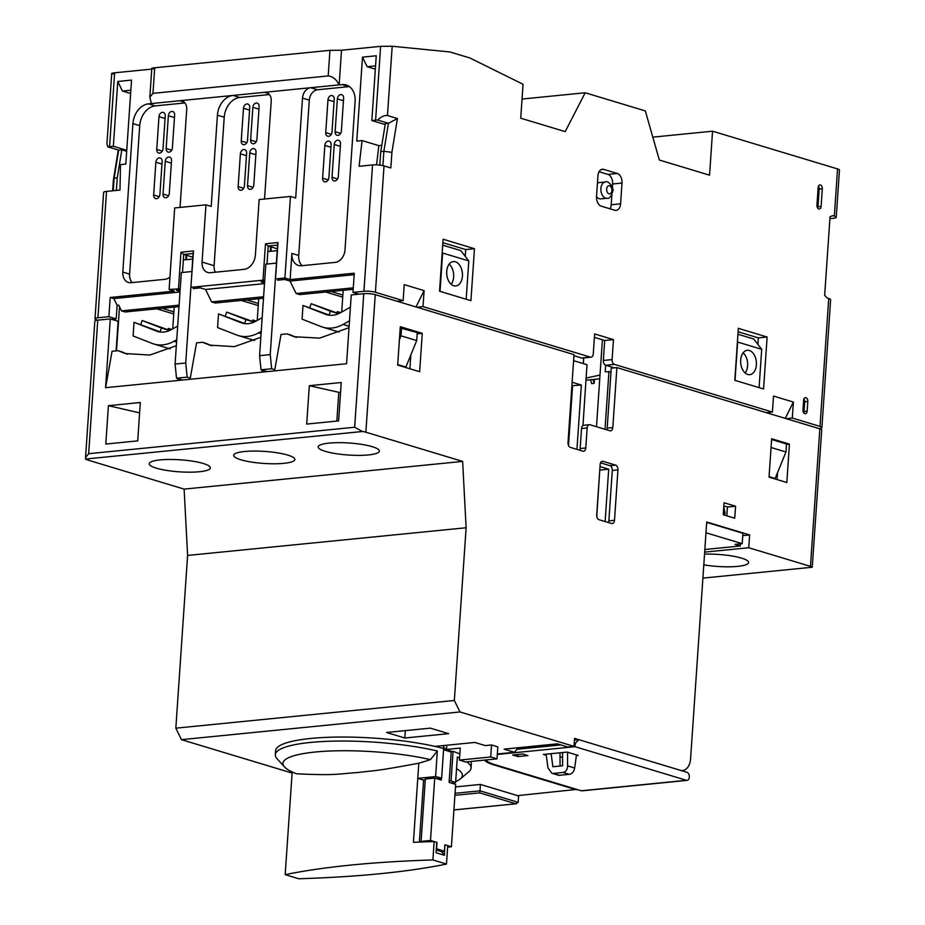<?xml version="1.0" encoding="UTF-8"?>
<svg xmlns="http://www.w3.org/2000/svg" width="925" height="925" viewBox="0 0 925 925"><rect width="100%" height="100%" fill="white"/><g stroke="black" fill="none" stroke-linecap="round" stroke-linejoin="round"><path stroke-width="1.39" d="M522.035 99.044L585.19 92.766L645.338 110.919L659.34 160.025L709.556 175.183L712.551 131.2L837.553 168.917A8.175 1.607 -176.1 0 1 839.461 170.096L836.235 217.282A8.175 1.607 3.9 0 1 833.309 218.3L829.898 218.647M358.912 294.185L352.98 292.392L354.287 273.199L290.126 279.581L291.918 253.415A13.667 10.163 -73.2 0 0 298.428 265.463A13.667 10.163 -73.2 0 0 301.469 265.741L335.174 262.388A11.794 8.764 -73.2 0 0 344.99 249.958L355.108 101.496A18.731 13.933 -73.2 0 0 346.181 84.984A18.731 13.933 -73.2 0 0 342.019 84.591L339.151 84.88C336.469 79.446 332.827 76.463 328.202 75.931L329.947 50.332L341.51 50.239L380.626 46.343L392.188 46.25L449.978 51.962L469.854 57.963L523.053 84.267L520.729 118.203L565.198 131.616L585.19 92.766M785.256 418.377L793.372 402.063L773.497 396.062L772.41 412.053L614.443 364.392A4.093 2.613 -95.7 0 1 612.107 359.605L613.472 339.614L594.636 333.925L593.272 353.917A4.093 2.613 -95.7 0 1 591.063 357.2A4.093 2.613 -95.7 0 1 590.393 357.131L423.014 306.626L424.101 290.635L404.225 284.634L403.138 300.625L375.411 292.265A8.175 1.607 3.9 0 0 363.93 291.306L372.544 164.951A8.175 1.607 -176.1 0 1 384.025 165.91L390.836 167.957L391.899 152.359L397.426 118.539L387.459 115.532C384.372 115.186 381.123 116.7 377.712 120.053A8.175 1.607 3.9 0 0 375.596 120.169L380.626 46.343M793.372 402.063L792.286 418.054L820.001 426.413A8.175 1.607 3.9 0 1 821.897 427.593L830.627 299.654A8.175 1.607 -176.1 0 0 828.731 298.474L827.158 298L824.672 295.341L830.026 216.704L832.778 215.629L834.338 216.103A8.175 1.607 3.9 0 1 836.235 217.282M767.114 337.012L763.576 388.986L734.808 380.302L738.347 328.329L767.114 337.012L758.35 337.879L757.91 344.412M474.467 248.698L470.929 300.683L439.548 291.213L443.087 239.228L474.467 248.698L465.714 249.565L465.252 256.341M807.814 401.508L807.155 411.128A3.249 2.081 84.3 0 1 805.397 413.741A3.249 2.081 84.3 0 1 802.993 409.879L803.652 400.248A3.249 2.081 84.3 0 1 805.409 397.634A3.249 2.081 84.3 0 1 807.814 401.508L804.681 401.82L804.022 411.44A3.249 2.081 -95.7 0 1 803.721 412.781M822.313 188.792L821.111 206.414A3.249 2.081 84.3 0 1 819.353 209.027A3.249 2.081 84.3 0 1 816.948 205.153L818.151 187.532A3.249 2.081 84.3 0 1 819.908 184.919A3.249 2.081 84.3 0 1 822.313 188.792L819.18 189.105L817.978 206.726A3.249 2.081 -95.7 0 1 817.677 208.056M603.724 169.367L617.322 173.472A8.175 5.226 84.3 0 1 622.005 183.046L620.594 203.835A8.175 5.226 84.3 0 1 616.166 210.391A8.175 5.226 84.3 0 1 614.813 210.252L601.215 206.148A8.175 5.226 84.3 0 1 596.532 196.574L597.943 175.785A8.175 5.226 84.3 0 1 602.372 169.229A8.175 5.226 84.3 0 1 603.724 169.367L601.065 169.622M766.305 412.666L772.41 412.053M786.181 418.667L792.286 418.054M821.897 427.593A8.175 1.607 3.9 0 1 819.134 428.599M614.235 367.838L605.69 365.259A4.093 2.613 84.3 0 1 603.343 360.472L612.107 359.605M652.819 137.143L712.551 131.2M118.284 150L113.382 180.051L112.642 190.804M94.998 318.778L103.612 192.435A8.175 1.607 -176.1 0 1 106.537 191.406L97.923 317.761A8.175 1.607 3.9 0 0 94.998 318.778A8.175 1.607 3.9 0 0 96.905 319.958L97.611 320.177M97.923 317.761L108.884 316.674L116.203 318.882L111.671 319.333M106.537 191.406L119.996 190.076L120.493 164.604L125.812 164.072L131.535 80.105L117.764 81.481L113.347 146.254L126.748 150.301M113.382 180.051L114.122 178.132L113.266 190.735M118.701 150.127L114.122 178.132L117.255 177.82L121.834 149.815L118.701 150.127L107.959 146.89A8.175 1.607 3.9 0 1 109.589 146.624L113.347 146.254M117.255 177.82L116.388 190.434M126.679 151.284L121.834 149.815M117.764 81.481L122.447 91.055L130.841 90.222M130.622 93.517L122.447 91.055M151.758 69.109L114.631 72.797C111.035 73.214 110.723 73.595 113.671 73.954M132.183 282.576A11.794 8.764 106.8 0 1 129.604 274.112L139.721 125.638L132.922 123.592A18.731 13.933 -73.2 0 1 148.509 103.843L233.008 95.437A18.731 13.933 -73.2 0 0 217.421 115.186L211.201 206.414L205.963 204.841L174.675 207.952L169.113 289.513L180.225 288.727M132.922 123.592L122.805 272.066A11.794 8.764 -73.2 0 0 128.425 282.449A11.794 8.764 -73.2 0 0 131.038 282.692L164.754 279.338A13.667 10.163 -73.2 0 0 169.957 277.153M180.005 291.999L113.856 298.578L110.191 297.48L174.339 291.097L169.113 289.513M110.191 297.48L108.884 316.674M329.947 50.332L154.706 67.768C151.11 68.172 150.798 68.554 153.747 68.913M397.426 118.539L388.454 123.302L377.712 120.053M391.899 152.359L383.875 151.295L388.454 123.302L385.332 123.615L380.753 151.608L379.828 165.113M382.904 165.621L383.875 151.295L380.753 151.608M381.771 145.341L378.822 145.63L362.08 140.577L359.085 166.292L372.544 164.951M376.579 164.858L378.822 145.63M362.08 140.577L356.761 141.109L362.484 57.142L376.255 55.778L371.838 120.551L375.596 120.169M352.98 292.392L363.93 291.306M341.51 50.239L339.151 84.88L310.708 87.702A9.863 7.342 -73.2 0 0 302.498 98.108L295.688 198.019L290.462 196.435L259.162 199.546L255.392 254.953A13.667 10.163 -73.2 0 1 244.015 269.36L210.299 272.713A11.794 8.764 -73.2 0 1 207.686 272.47A11.794 8.764 -73.2 0 1 202.066 262.076L214.091 265.706A11.794 8.764 106.8 0 0 215.305 272.216M362.484 57.142L367.167 66.716L375.562 65.883M371.838 120.551L385.17 124.574M375.342 69.178L367.167 66.716M416.909 307.227L423.014 306.626M591.063 357.2L582.299 358.067A4.093 2.613 84.3 0 1 581.628 357.998L573.939 355.686M397.033 301.238L403.138 300.625M415.984 306.95L424.101 290.635M594.405 337.371L604.707 340.481L613.472 339.614M604.707 340.481L603.343 360.472M738.115 331.774L758.35 337.879M442.855 242.674L465.714 249.565M113.856 298.578L117.128 305.285L118.701 305.134L121.51 310.869L125.164 311.979L178.999 306.626M190.862 287.675L193.498 250.952L180.976 252.201L183.717 254.433L192.851 257.196M290.462 196.435L284.9 278.009L275.511 278.934L277.997 242.547L265.475 243.795L268.215 246.038L277.35 248.79M193.117 288.6L200.309 287.883L205.547 289.467L211.628 301.908L215.294 303.018L263.498 298.22M211.628 301.908L263.602 296.74M265.475 243.795L262.989 280.183L264.712 280.321M264.642 281.489L261.023 281.847L264.538 282.911M205.547 289.467L264.492 283.605M262.989 280.183L191.012 287.34M276.367 263.116L277.604 245.102L268.215 246.038L266.978 264.053M180.976 252.201L178.502 288.588M205.963 204.841L202.066 262.076M277.997 242.547L277.604 245.102M290.126 279.581L284.9 278.009M277.604 280.194L284.808 279.477L290.034 281.061L354.183 274.679M302.093 265.683A13.667 10.163 106.8 0 1 298.717 255.473L309.297 100.154A9.863 7.342 106.8 0 1 317.506 89.76L348.817 86.649A18.731 13.933 106.8 0 1 349.396 86.603M264.538 199.014L271.21 101.218A9.863 7.342 -73.2 0 0 266.504 92.523A9.863 7.342 -73.2 0 0 264.319 92.327L310.708 87.702L317.506 89.76M328.202 75.931L152.96 93.356L149.838 97.16L151.388 103.554M268.447 93.564L264.319 92.327L233.008 95.437L239.806 97.483L269.406 94.547M239.806 97.483A18.731 13.933 106.8 0 0 224.22 117.232L214.091 265.706M241.24 141.028A4.093 3.041 -73.2 0 0 243.194 144.635A4.093 3.041 -73.2 0 0 247.507 140.403L249.738 107.624A4.093 3.041 -73.2 0 0 247.784 104.016A4.093 3.041 -73.2 0 0 243.483 108.237L241.24 141.028L246.813 142.704M250.629 140.091A4.093 3.041 -73.2 0 0 252.583 143.699A4.093 3.041 -73.2 0 0 256.896 139.467L259.127 106.687A4.093 3.041 -73.2 0 0 257.173 103.08A4.093 3.041 -73.2 0 0 252.872 107.312L250.629 140.091L256.19 141.768M238.141 186.607A4.093 3.041 -73.2 0 0 240.084 190.215A4.093 3.041 -73.2 0 0 244.397 185.983L246.628 153.203A4.093 3.041 -73.2 0 0 244.686 149.596A4.093 3.041 -73.2 0 0 240.373 153.827L238.141 186.607L243.703 188.284M247.518 185.671A4.093 3.041 -73.2 0 0 249.472 189.278A4.093 3.041 -73.2 0 0 253.785 185.058L256.017 152.267A4.093 3.041 -73.2 0 0 254.074 148.659A4.093 3.041 -73.2 0 0 249.762 152.891L247.518 185.671L253.092 187.359M180.051 207.42L186.711 109.624A9.863 7.342 -73.2 0 0 182.017 100.929A9.863 7.342 -73.2 0 0 179.82 100.721L183.948 101.97M180.051 291.317L176.525 290.253L180.144 289.895M193.498 250.952L193.105 253.508L183.717 254.433L182.491 272.459M191.88 271.522L193.105 253.508M186.075 255.15L185.763 259.74M121.51 310.869L179.103 305.146M117.128 305.285L116.203 318.882M139.721 125.638A18.731 13.933 106.8 0 1 155.308 105.889L184.907 102.941M156.753 149.434A4.093 3.041 -73.2 0 0 158.695 153.03A4.093 3.041 -73.2 0 0 163.008 148.809L165.24 116.018A4.093 3.041 -73.2 0 0 163.297 112.422A4.093 3.041 -73.2 0 0 158.984 116.642L156.753 149.434L162.314 151.11M166.142 148.497A4.093 3.041 -73.2 0 0 168.084 152.105A4.093 3.041 -73.2 0 0 172.397 147.873L174.628 115.093A4.093 3.041 -73.2 0 0 172.686 111.486A4.093 3.041 -73.2 0 0 168.373 115.706L166.142 148.497L171.703 150.174M153.642 195.013A4.093 3.041 -73.2 0 0 155.585 198.609A4.093 3.041 -73.2 0 0 159.898 194.389L162.141 161.609A4.093 3.041 -73.2 0 0 160.187 158.002A4.093 3.041 -73.2 0 0 155.874 162.222L153.642 195.013L159.204 196.69M163.031 194.077A4.093 3.041 -73.2 0 0 164.974 197.684A4.093 3.041 -73.2 0 0 169.287 193.452L171.53 160.673A4.093 3.041 -73.2 0 0 169.576 157.065A4.093 3.041 -73.2 0 0 165.263 161.297L163.031 194.077L168.593 195.753M335.127 131.685A4.093 3.041 -73.2 0 0 337.07 135.293A4.093 3.041 -73.2 0 0 341.383 131.072L343.614 98.281A4.093 3.041 -73.2 0 0 341.672 94.685A4.093 3.041 -73.2 0 0 337.359 98.906L335.127 131.685L340.689 133.373M325.739 132.622A4.093 3.041 -73.2 0 0 327.681 136.229A4.093 3.041 -73.2 0 0 331.994 131.998L334.226 99.218A4.093 3.041 -73.2 0 0 332.283 95.61A4.093 3.041 -73.2 0 0 327.97 99.842L325.739 132.622L331.3 134.298M332.017 177.276A4.093 3.041 -73.2 0 0 333.971 180.872A4.093 3.041 -73.2 0 0 338.272 176.652L340.516 143.861A4.093 3.041 -73.2 0 0 338.562 140.265A4.093 3.041 -73.2 0 0 334.249 144.485L332.017 177.276L337.579 178.953M322.628 178.201A4.093 3.041 -73.2 0 0 324.583 181.809A4.093 3.041 -73.2 0 0 328.884 177.588L331.127 144.797A4.093 3.041 -73.2 0 0 329.173 141.19A4.093 3.041 -73.2 0 0 324.86 145.422L322.628 178.201L328.19 179.889M290.034 281.061L296.127 293.502L299.792 294.613L353.188 289.305M296.127 293.502L353.281 287.825M270.562 246.744L270.25 251.334M111.728 73.457L106.918 143.976L107.959 146.89M803.952 398.918A3.249 2.081 -95.7 0 1 804.681 401.82M818.463 186.202A3.249 2.081 -95.7 0 1 819.18 189.105M599.065 171.726L607.933 174.397A8.175 5.226 -95.7 0 1 612.616 183.971L612.385 187.393M611.888 194.701L611.205 204.772A8.175 5.226 -95.7 0 1 610.084 208.83M596.532 196.528A8.175 5.226 84.3 0 0 600.683 198.875L606.95 198.251A8.175 5.226 -95.7 0 1 600.903 188.538A8.175 5.226 -95.7 0 1 605.332 181.982L599.076 182.607A8.175 5.226 84.3 0 0 597.446 183.208M190.296 378.094L187.162 377.146L185.728 363.005L191.961 271.511L181.323 272.574L175.091 364.057L176.525 378.198L182.572 380.025M241.275 300.428L258.237 305.551M605.644 365.248L605.204 371.711L611.009 371.954M583.34 363.606L583.721 357.929M737.942 334.237L753.702 338.989L761.703 349.315L737.641 342.053L735.028 380.372M442.682 245.137L460.789 250.594L468.79 260.919L442.636 253.034L440.034 291.352M771.6 439.502L786.516 444L785.972 452.001L775.15 478.491L769.068 476.653M397.715 364.589L405.878 367.052L416.701 340.562L417.244 332.572L400.201 327.97M258.387 303.458L246.593 299.908M192.724 259.046L184.595 259.856M173.888 311.864L162.095 308.303M156.776 308.834L173.75 313.957M119.522 306.811L116.515 350.829M186.723 255.346L186.434 259.671M185.728 363.005L175.091 364.057M187.162 377.146L176.525 378.198M267.071 371.63L261.023 369.803L259.578 355.663L265.822 264.168L276.459 263.105L270.227 354.599L271.661 368.74L274.794 369.688M271.222 246.94L270.921 251.265M572.124 382.256L581.339 385.031L576.946 449.377M571.893 385.702L581.339 385.031M572.575 385.91L568.517 445.503M602.406 339.787L596.486 426.703M599.77 470.016L596.775 516.335M582.981 425.523L586.993 364.704L573.604 360.669M605.008 429.281L608.962 371.33M342.874 295.063L331.081 291.502M325.762 292.034L342.736 297.156M269.082 251.45L277.222 250.64M259.578 355.663L270.227 354.599M261.023 369.803L271.661 368.74M590.566 379.747L591.642 383.621L594.151 383.378L594.417 379.366M594.151 383.378L593.064 379.493M600.013 466.57L608.696 469.195L605.123 521.538M599.932 470.062L608.696 469.195M599.747 378.834L585.941 380.21M586.08 378.059L600.001 375.064M759.09 387.633L761.703 349.315M740.682 360.103A12.268 7.828 84.3 0 0 749.736 374.671A12.268 7.828 84.3 0 0 756.372 364.843A12.268 7.828 84.3 0 0 747.308 350.274A12.268 7.828 84.3 0 0 740.682 360.103M743.133 352.818A12.268 7.828 -95.7 0 1 747.608 365.71A12.268 7.828 -95.7 0 1 745.145 372.995M442.185 252.444L442.636 253.034M466.177 299.249L468.79 260.919M446.729 271.407A12.268 7.828 84.3 0 0 455.782 285.975A12.268 7.828 84.3 0 0 462.419 276.136A12.268 7.828 84.3 0 0 453.354 261.567A12.268 7.828 84.3 0 0 446.729 271.407M449.192 264.111A12.268 7.828 -95.7 0 1 453.655 277.014A12.268 7.828 -95.7 0 1 451.192 284.299M785.972 452.001L771.057 447.492M416.701 340.562L401.011 335.833L399.403 339.764M401.011 335.833L401.554 327.832M704.677 552.121L748.741 547.739L749.62 534.939L706.723 522.001L690.593 758.708A14.719 9.4 -95.7 0 1 682.627 770.513A14.719 9.4 -95.7 0 1 680.199 770.259L574.541 738.381L573.997 746.371L459.968 711.961L454.348 700.479L466.119 527.747L462.639 461.402L365.872 432.206A8.175 1.607 3.9 0 0 362.427 431.501L85.586 459.031L85.539 457.517L88.661 453.701L354.657 427.246L362.427 431.501M585.791 447.966L587.155 427.974A4.093 2.613 -95.7 0 1 589.375 424.702L583.733 425.257A4.093 2.613 84.3 0 0 581.524 428.541L580.16 448.533L585.791 447.966A4.093 2.613 84.3 0 1 583.582 451.25A4.093 2.613 84.3 0 1 582.912 451.18L570.355 447.388A4.093 2.613 84.3 0 1 568.008 442.601L574.009 354.633L375.249 294.659A8.175 1.607 -176.1 0 0 363.768 293.699L351.246 294.948L346.563 363.722L274.586 370.879L281.038 334.468L287.004 333.879L290.959 335.07A98.096 72.971 106.8 0 0 296.682 337.405M589.375 424.702A4.093 2.613 -95.7 0 1 590.046 424.772L609.922 430.761A4.093 2.613 84.3 0 0 610.604 430.83A4.093 2.613 84.3 0 0 612.812 427.558L616.894 367.583L611.263 368.138L607.182 428.113A4.093 2.613 -95.7 0 1 606.777 429.813M702.907 578.113L812.243 567.233L821.735 429.998A8.175 1.607 -176.1 0 0 819.839 428.818L616.894 367.583M748.741 547.739L810.462 566.366A8.175 1.607 3.9 0 1 812.243 567.233M789.441 444.127L771.658 438.762L769.033 477.15L786.817 482.515L789.441 444.127L786.481 444.416M735.56 506.218L724.055 502.749L723.234 514.739L734.739 518.208L735.56 506.218L727.42 507.027L726.83 515.826M599.053 519.711L611.61 523.492A4.093 2.613 84.3 0 0 612.281 523.562A4.093 2.613 84.3 0 0 614.501 520.289L617.935 469.912A4.093 2.613 84.3 0 0 615.587 465.113L603.031 461.332A4.093 2.613 84.3 0 0 602.36 461.263A4.093 2.613 84.3 0 0 600.152 464.535L596.718 514.924A4.093 2.613 84.3 0 0 599.053 519.711M422.262 333.324L419.649 371.711L397.681 365.086L400.294 326.698L422.262 333.324L417.163 333.833M517.549 795.639L576.738 789.395M85.586 459.031A8.175 1.607 3.9 0 0 87.355 459.898L184.121 489.105L187.602 555.439L466.119 527.747M292.103 773.057L181.45 739.665L175.831 728.172L187.602 555.439M703.809 564.863A30.652 6.024 -176.1 0 0 748.626 562.527A30.652 6.024 -176.1 0 0 741.515 558.11A30.652 6.024 -176.1 0 0 704.538 554.144M749.62 534.939L742.763 535.621M723.836 505.94L727.42 507.027M85.539 457.517L94.836 321.183A8.175 1.607 -176.1 0 1 97.761 320.154L110.283 318.917L118.123 321.276L116.111 350.876M777.069 479.566L777.555 472.606M580.16 448.533A4.093 2.613 -95.7 0 1 579.767 450.232M410.839 354.899L409.902 368.774M287.004 333.879L294.289 336.735L319.634 338.122L349.014 327.704M176.34 345.684L149.862 355.05L125.303 353.547L118.018 350.679L112.052 351.28L105.589 387.691L110.283 318.917M105.589 387.691L274.586 370.879M140.322 402.502L108.41 405.67L105.797 444.058L137.709 440.878L140.322 402.502M338.619 420.898L306.695 424.078L309.32 385.69L341.233 382.522L338.619 420.898M184.121 489.105L462.639 461.402M203.257 463.483A30.652 6.024 -176.1 0 0 169.541 459.459A30.652 6.024 -176.1 0 0 149.202 463.737A30.652 6.024 -176.1 0 0 156.313 468.154A30.652 6.024 -176.1 0 0 190.018 472.178A30.652 6.024 -176.1 0 0 210.368 467.911A30.652 6.024 -176.1 0 0 203.257 463.483M287.744 455.088A30.652 6.024 -176.1 0 0 254.04 451.053A30.652 6.024 -176.1 0 0 233.69 455.331A30.652 6.024 -176.1 0 0 240.801 459.748A30.652 6.024 -176.1 0 0 274.517 463.783A30.652 6.024 -176.1 0 0 294.867 459.505A30.652 6.024 -176.1 0 0 287.744 455.088M372.243 446.683A30.652 6.024 -176.1 0 0 338.527 442.659A30.652 6.024 -176.1 0 0 318.188 446.925A30.652 6.024 -176.1 0 0 325.299 451.354A30.652 6.024 -176.1 0 0 359.016 455.377A30.652 6.024 -176.1 0 0 379.354 451.099A30.652 6.024 -176.1 0 0 372.243 446.683M175.831 728.172L454.348 700.479M181.45 739.665L459.968 711.961M573.997 746.371L567.73 746.995L557.278 743.839L504.079 749.134L514.531 752.291L517.942 747.978L557.833 744.012M497.338 754.014A40.873 8.036 -176.1 0 1 498.887 753.84L514.531 752.291M484.584 760.096A40.873 8.036 -176.1 0 0 493.742 764.848L576.391 789.788M491.545 744.972L497.823 746.868L497.002 758.858L465.714 761.98L459.436 760.084L490.724 756.974L491.545 744.972L485.29 745.596L474.826 742.44L434.993 746.406M451.758 751.505A88.696 17.436 -176.1 0 0 446.509 749.458L460.245 748.082L459.436 760.084M386.523 732.496L430.333 728.137L448.637 733.664L404.826 738.011L386.523 732.496M600.545 462.835L609.957 465.68A4.093 2.613 -95.7 0 1 612.292 470.467L608.858 520.844A4.093 2.613 -95.7 0 1 608.465 522.544M405.335 730.623L404.826 738.011M260.838 337.29L234.349 346.644L209.79 345.141L202.517 342.273L206.472 343.476A98.096 72.971 106.8 0 0 212.183 345.811M190.088 379.285L196.539 342.874L202.517 342.273M262.064 372.127L262.399 370.22M177.565 380.522L177.912 378.626M118.018 350.679L121.973 351.87A98.096 72.971 106.8 0 0 127.696 354.206M182.237 459.968A30.652 6.024 3.9 0 1 178.143 459.679M139.617 412.874L108.41 405.67M336.839 421.083L338.793 392.327L309.32 385.69M340.573 392.292A30.652 6.024 -176.1 0 0 338.793 392.327M446.278 750.557A72.347 14.222 -176.1 0 0 443.445 747.111M446.798 745.226L446.509 749.458M490.724 756.974L497.002 758.858M562.573 752.545L562.573 765.784L552.896 766.744L551.103 753.69M546.097 754.187L547.97 767.843L551.867 773.288L559.648 775.3A6.544 4.868 -73.2 0 1 558.191 775.162L552.26 773.381M567.58 752.222L567.58 765.888L574.656 768.028L576.472 754.904M559.648 775.3L569.28 774.341L563.001 772.456C565.88 771.901 567.407 769.716 567.58 765.888M563.001 772.456L553.37 773.404M569.28 774.341A6.544 4.868 -73.2 0 0 574.656 768.028M560.053 766.039L560.007 752.8M444.856 844.907L444.416 855.278L441.56 851.59L436.242 849.982M432.888 859.961L446.486 864.066A398.432 78.313 3.9 0 1 380.221 873.697A398.432 78.313 3.9 0 1 298.775 878.75L285.178 874.645A398.432 78.313 3.9 0 1 351.454 865.014A398.432 78.313 3.9 0 1 432.888 859.961L434.137 841.565L436.762 842.351L436.045 852.746L444.416 855.278M419.372 842.085L423.604 779.914M446.486 864.066L447.735 845.67L445.122 844.883M434.137 841.565A398.432 78.313 -176.1 0 0 413.417 842.34L417.776 778.364L435.594 776.595A98.096 19.275 3.9 0 1 441.63 778.122L436.531 778.63M435.594 776.595L437.34 751.007L430.449 759.633A498.413 370.763 106.8 0 1 418.805 763.194L417.776 778.364L423.072 779.96L425.292 779.74M418.805 763.194C375.33 771.369 376.579 770.213 357.755 772.548C338.053 773.739 337.544 775.774 296.532 773.786A89.922 17.679 3.9 0 1 284.507 766.941A89.922 17.679 3.9 0 1 315.113 752.037A89.922 17.679 3.9 0 1 430.449 759.633M285.178 874.645L292.184 771.959M441.63 778.122L443.653 748.533A98.096 19.275 -176.1 0 0 310.696 738.462A98.096 19.275 -176.1 0 0 275.592 750.73L275.326 754.719A98.096 19.275 3.9 0 1 310.43 742.451A98.096 19.275 3.9 0 1 437.34 751.007M466.778 761.865A98.096 19.275 3.9 0 1 471.068 768.074L471.334 764.073A98.096 19.275 -176.1 0 0 470.663 761.483M459.852 753.968A98.096 19.275 -176.1 0 0 453.065 751.366L449.989 751.678M449.203 781.139L451.053 780.954A98.096 19.275 3.9 0 1 455.597 782.631L457.343 757.043A98.096 19.275 3.9 0 1 459.575 757.968M471.068 768.074A98.096 19.275 3.9 0 1 468.813 771.785L460.303 778.919A89.922 17.679 3.9 0 1 455.667 781.556M284.507 766.941L277.049 758.72A98.096 19.275 3.9 0 1 275.326 754.719M451.053 780.954L453.065 751.366M455.597 782.631L451.238 783.059M456.545 768.617A89.922 17.679 3.9 0 1 460.303 778.919M443.572 749.736L451.192 752.037L449.111 782.423L455.655 784.4L451.4 846.768L447.642 847.15M443.353 748.452L443.549 745.55M441.294 851.509L444.428 851.197L444.867 844.803L451.4 846.768M430.483 840.455L434.727 778.087L425.338 779.012L421.095 841.392L430.483 840.455L437.016 842.432L436.577 848.826L444.428 851.197M434.727 778.087L441.271 780.053L441.398 778.145M422.922 841.947L421.095 841.392M578.726 739.642L686.997 772.317A4.093 2.613 -95.7 0 1 689.345 776.572A4.093 2.613 -95.7 0 1 687.125 780.376A4.093 2.613 -95.7 0 1 686.454 780.307L575.038 746.695L575.257 743.492L578.726 739.642L574.425 740.069M527.921 755.575L522.694 753.991L512.67 754.985L517.908 756.569L527.921 755.575M518.879 747.886L517.676 749.215L517.746 748.221M575.257 743.492L574.182 743.596M560.862 744.926L517.676 749.215M486.076 759.945A39.243 7.712 3.9 0 0 495.002 764.721L581.305 790.771A4.093 2.613 84.3 0 0 581.975 790.84L687.125 780.376M497.303 754.465A39.243 7.712 3.9 0 1 499.939 754.164L575.038 746.695M546.259 755.332L543.357 754.453L567.141 752.094L578.125 755.401L576.379 755.575M562.573 756.951L560.03 757.205M517.908 756.569L518.046 754.453M704.85 549.508L740.243 545.993L735.017 544.409L742.22 543.692L705.995 532.765M742.22 543.692L742.925 533.297L706.7 522.371M740.393 543.877L740.243 545.993M724.252 515.052L725.142 513.132L723.766 506.981M725.142 513.132L723.385 512.6M349.477 320.836L343.048 324.432A40.873 30.409 106.8 0 1 322.848 327.184A40.873 30.409 106.8 0 1 321.16 326.606L302.07 319.16L303.007 305.504L325.473 314.269A27.796 20.674 -73.2 0 0 326.629 314.662A27.796 20.674 -73.2 0 0 340.365 312.789L350.413 307.181M329.705 315.263L303.007 305.504M338.585 313.679L330.445 311.228L329.092 315.078M330.445 311.228L311.158 303.701L309.806 307.551M311.158 303.701L338.712 313.621M340.365 312.789L337.313 311.586L340.689 312.615M337.313 311.586L336.85 312.893M261.243 331.335L258.549 332.827A40.873 30.409 106.8 0 1 238.349 335.59A40.873 30.409 106.8 0 1 236.661 335.012L217.583 327.566L218.508 313.91L240.986 322.675A27.796 20.674 -73.2 0 0 242.13 323.068A27.796 20.674 -73.2 0 0 255.867 321.195L262.168 317.668M245.206 323.669L218.508 313.91M254.086 322.085L245.946 319.634L244.605 323.484M245.946 319.634L226.66 312.107L225.307 315.957M226.66 312.107L254.225 322.027M255.878 321.183L252.814 319.992L256.19 321.01M252.814 319.992L252.352 321.299M176.744 339.729L174.062 341.233A40.873 30.409 106.8 0 1 153.862 343.996A40.873 30.409 106.8 0 1 152.174 343.406L133.084 335.96L134.021 322.305L156.487 331.081A27.796 20.674 -73.2 0 0 157.643 331.474A27.796 20.674 -73.2 0 0 171.368 329.601L177.681 326.074M160.707 332.075L134.021 322.305M169.599 330.491L161.459 328.028L160.106 331.89M161.459 328.028L142.172 320.501L140.82 324.363M142.172 320.501L169.726 330.422M171.379 329.589L168.315 328.398L171.692 329.416M168.315 328.398L167.864 329.705M480.422 784.435L479.983 790.829L518.162 802.345L518.601 795.951L480.422 784.435L455.482 786.909M518.162 802.345L515.757 803.756L479.67 792.864L479.983 790.829L455.042 793.303M453.909 809.965L516.347 803.756L453.909 809.907M384.025 165.91L375.411 292.265M392.188 46.25L387.459 115.532M834.338 216.103L837.553 168.917M820.001 426.413L828.731 298.474M614.443 364.392L605.69 365.259M114.631 72.797L109.589 146.624M581.628 357.998L590.393 357.131M309.297 100.154L302.498 98.108M291.918 253.415L298.717 255.473M348.817 86.649L342.019 84.591M154.706 67.768L152.96 93.356M224.22 117.232L217.421 115.186M122.805 272.066L129.604 274.112M148.509 103.843L155.308 105.889M165.078 118.481L158.984 116.642M174.467 117.544L168.373 115.706M161.968 164.06L155.874 162.222M171.356 163.135L165.263 161.297M249.565 110.075L243.483 108.237M258.954 109.15L252.872 107.312M246.466 155.666L240.373 153.827M255.855 154.729L249.762 152.891M343.453 100.744L337.359 98.906M334.064 101.681L327.97 99.842M340.342 146.323L334.249 144.485M330.953 147.26L324.86 145.422M804.022 411.44L807.155 411.128M817.978 206.726L821.111 206.414M607.933 174.397L617.322 173.472M611.205 204.772L620.594 203.835M622.005 183.046L612.616 183.971M606.65 189.024A4.082 2.613 -95.7 0 1 609.54 185.809A4.082 2.613 -95.7 0 1 611.888 190.596A4.082 2.613 -95.7 0 1 608.997 193.811A4.082 2.613 -95.7 0 1 606.65 189.024M114.954 318.998L114.862 320.293M375.249 294.659L365.872 432.206M810.462 566.366L819.839 428.818M607.182 428.113L612.812 427.558M587.155 427.974L581.524 428.541M354.657 427.246L363.768 293.699M97.761 320.154L88.661 453.701M617.935 469.912L612.292 470.467M608.858 520.844L614.501 520.289M609.957 465.68L615.587 465.113M603.031 461.332L601.712 461.459M581.305 790.771L686.454 780.307M343.048 324.432L349.107 326.259M325.473 314.269L327.797 314.974M258.549 332.827L261.081 333.601M240.986 322.675L243.31 323.38M174.062 341.233L176.594 341.996M156.487 331.081L158.811 331.774M479.67 792.864L454.903 795.327M149.838 97.16L151.804 68.415M606.95 198.251C609.217 198.968 611.182 196.62 612.836 191.186C614.304 188.769 608.546 179.855 605.332 181.982M113.463 319.877L113.521 319.148M682.627 770.513L681.413 770.629M211.177 345.545L209.802 345.129M126.679 353.94L125.303 353.523M295.665 337.139L294.289 336.723M322.848 327.184L339.047 332.075M341.718 312.026L343.198 290.3M238.349 335.59L254.56 340.481M257.231 320.432L258.711 298.694M153.862 343.996L170.061 348.887M172.732 328.837L174.212 307.1"/></g></svg>
